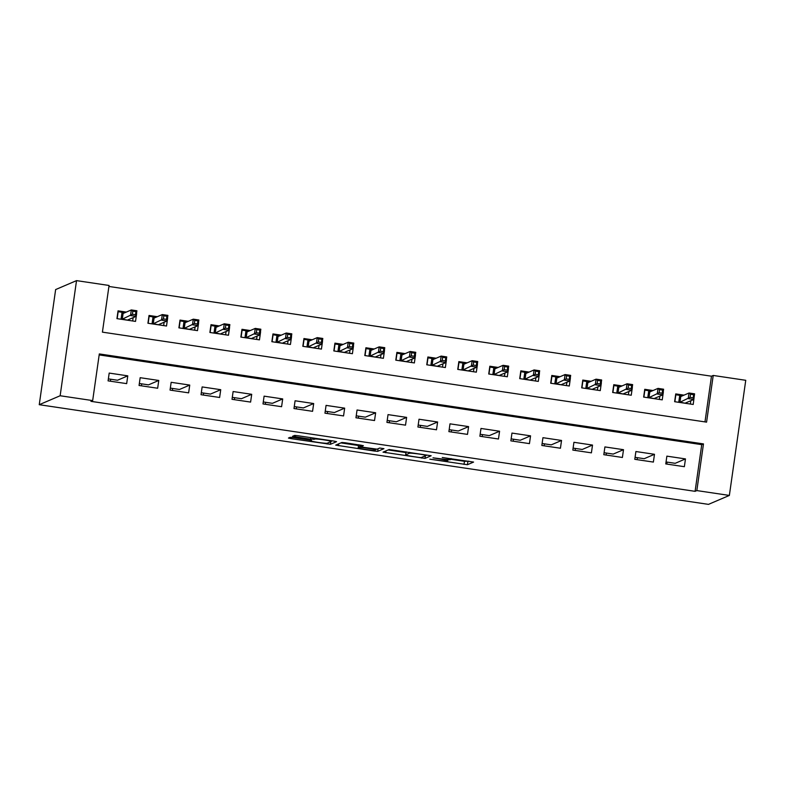 <?xml version="1.0" encoding="UTF-8"?>
<svg xmlns="http://www.w3.org/2000/svg" width="785" height="785" viewBox="0 0 785 785"><rect width="100%" height="100%" fill="white"/><g stroke="black" fill="none" stroke-linecap="round" stroke-linejoin="round"><path stroke-width="1.18" d="M429.827 459.176L467.418 464.72L473.581 462.071L442.259 457.498A9.891 0.618 -171.9 0 1 450.953 459.362A9.891 0.618 -171.9 0 1 450.894 459.421L450.384 459.637A9.891 0.618 -171.9 0 1 439.561 458.656L433.006 457.822L439.08 458.862A9.891 0.618 -171.9 0 1 447.774 460.726A9.891 0.618 -171.9 0 1 447.715 460.775L447.205 461.001A9.891 0.618 -171.9 0 1 436.382 460.02L429.827 459.176M293.551 437.628L290.165 437.323L288.438 438.059L291.147 438.658L330.406 444.31L336.559 441.68L333.861 441.082L297.976 435.734L294.591 435.43L292.491 436.332L310.566 439.207L314.981 439.07A8.272 0.52 -171.9 0 1 323.616 439.826A8.272 0.52 -171.9 0 1 331.309 441.445A8.272 0.52 -171.9 0 1 331.25 441.494L327.208 443.231A8.272 0.52 -171.9 0 1 318.573 442.465A8.272 0.52 -171.9 0 1 310.88 440.856A8.272 0.52 -171.9 0 1 310.929 440.807L311.625 440.503L308.907 439.914L293.551 437.628M92.669 400.595L60.141 395.748L39.25 404.697L708.472 504.372L729.363 495.433L696.835 490.586L703.478 443.908L99.312 353.927L92.669 400.595L90.932 401.341L695.088 491.332L696.835 490.586M383.021 452.15L424.989 458.401L431.161 455.751L389.174 449.511L383.021 452.15M374.317 451.051L335.715 445.124L341.887 442.475L345.263 442.779L363.347 445.644L360.806 446.753L363.534 447.332L377.104 449.157L379.695 448.039L383.963 448.667L377.703 451.355L374.317 451.051L374.425 450.286M126.326 312.087L118.044 310.85L116.945 318.632L135.53 321.399L136.639 313.617M157.304 316.698L149.032 315.462L147.923 323.243L166.518 326.01L167.617 318.239M188.292 321.31L180.01 320.084L178.901 327.855L197.496 330.632L198.605 322.851M219.27 325.932L210.998 324.696L209.889 332.477L228.474 335.244L229.583 327.463M250.258 330.544L241.976 329.308L240.867 337.089L259.462 339.856L260.571 332.075M281.236 335.156L272.964 333.929L271.855 341.701L290.44 344.468L291.549 336.696M312.224 339.768L303.942 338.541L302.833 346.322L321.428 349.089L322.537 341.308M343.202 344.389L334.93 343.153L333.821 350.934L352.406 353.701L353.515 345.92M374.19 349.001L365.908 347.765L364.799 355.546L383.394 358.313L384.503 350.542M405.168 353.613L396.896 352.387L395.787 360.158L414.372 362.935L415.481 355.154M436.156 358.235L427.874 356.998L426.765 364.78L445.36 367.547L446.459 359.765M467.134 362.847L458.852 361.61L457.753 369.392L476.338 372.159L477.447 364.377M498.122 367.459L489.84 366.232L488.731 374.003L507.326 376.771L508.425 368.999M529.1 372.08L520.818 370.844L519.719 378.625L538.304 381.392L539.413 373.611M560.078 376.692L551.806 375.456L550.697 383.237L569.292 386.004L570.391 378.223M591.066 381.304L582.784 380.068L581.685 387.849L600.27 390.616L601.379 382.844M622.044 385.916L613.772 384.689L612.663 392.471L631.248 395.238L632.357 387.456M653.032 390.537L644.75 389.301L643.641 397.082L662.236 399.85L663.345 392.068M665.768 463.925L684.363 466.692L685.472 458.911L666.877 456.144L665.768 463.925M634.79 459.313L653.375 462.08L654.484 454.299L635.899 451.532L634.79 459.313M603.802 454.692L622.397 457.469L623.506 449.687L604.911 446.92L603.802 454.692M572.824 450.08L591.409 452.847L592.518 445.075L573.933 442.298L572.824 450.08M541.836 445.468L560.431 448.235L561.54 440.454L542.945 437.687L541.836 445.468M510.858 440.856L529.443 443.623L530.552 435.842L511.967 433.075L510.858 440.856M479.88 436.234L498.465 439.001L499.574 431.23L480.979 428.453L479.88 436.234M448.892 431.622L467.487 434.39L468.586 426.608L450.001 423.841L448.892 431.622M417.914 427.011L436.499 429.778L437.608 421.996L419.013 419.229L417.914 427.011M386.926 422.389L405.521 425.156L406.62 417.385L388.035 414.617L386.926 422.389M355.948 417.777L374.533 420.544L375.642 412.763L357.057 409.996L355.948 417.777M324.961 413.165L343.555 415.932L344.664 408.151L326.069 405.384L324.961 413.165M293.983 408.543L312.567 411.32L313.676 403.539L295.091 400.772L293.983 408.543M262.995 403.932L281.589 406.699L282.698 398.927L264.103 396.15L262.995 403.932M232.017 399.32L250.601 402.087L251.71 394.305L233.125 391.538L232.017 399.32M201.029 394.708L219.623 397.475L220.732 389.694L202.137 386.926L201.029 394.708M170.051 390.086L188.636 392.853L189.744 385.082L171.159 382.315L170.051 390.086M139.063 385.474L157.657 388.241L158.766 380.46L140.172 377.693L139.063 385.474M695.088 491.332L701.731 444.653L99.175 354.908M127.778 375.848L109.194 373.081L108.085 380.862L126.67 383.629L127.778 375.848L117.514 380.244L108.369 378.89M704.979 421.888L711.475 376.201L108.919 286.456M684.01 395.149L675.738 393.913L674.629 401.694L693.214 404.461L694.185 396.661M711.475 376.201L713.222 375.456L706.578 422.134L102.413 332.143L109.056 285.465L76.528 280.628L55.637 289.567L39.25 404.697M667.171 462.12L666.75 464.072M637.4 457.684A12.599 1.295 -81.5 0 0 637.302 458.293L637.116 459.657M110.41 381.206L110.606 379.842A12.599 1.295 98.5 0 1 110.695 379.233M141.388 385.818L141.585 384.464A12.599 1.295 98.5 0 1 141.673 383.845M172.376 390.439L172.572 389.075A12.599 1.295 98.5 0 1 172.661 388.457M203.354 395.051L203.55 393.687A12.599 1.295 98.5 0 1 203.639 393.079M234.342 399.663L234.529 398.309A12.599 1.295 98.5 0 1 234.627 397.691M265.32 404.275L265.516 402.921A12.599 1.295 98.5 0 1 265.605 402.303M296.308 408.897L296.495 407.533A12.599 1.295 98.5 0 1 296.583 406.924M327.286 413.509L327.482 412.145A12.599 1.295 98.5 0 1 327.571 411.536M358.274 418.12L358.46 416.766A12.599 1.295 98.5 0 1 358.549 416.148M389.252 422.742L389.448 421.378A12.599 1.295 98.5 0 1 389.537 420.77M420.24 427.354L420.426 425.99A12.599 1.295 98.5 0 1 420.515 425.382M451.218 431.966L451.414 430.612A12.599 1.295 98.5 0 1 451.503 429.994M482.196 436.578L482.392 435.224A12.599 1.295 98.5 0 1 482.481 434.605M513.184 441.199L513.38 439.835A12.599 1.295 98.5 0 1 513.468 439.227M544.162 445.811L544.358 444.457A12.599 1.295 98.5 0 1 544.447 443.839M575.15 450.423L575.346 449.069A12.599 1.295 98.5 0 1 575.434 448.451M606.128 455.045L606.324 453.681A12.599 1.295 98.5 0 1 606.413 453.073M713.222 375.456L745.75 380.303L729.363 495.433M76.528 280.628L60.141 395.748M701.731 444.653L703.478 443.908M685.472 458.911L675.198 463.317L666.053 461.953M654.484 454.299L644.21 458.695L635.065 457.341M623.506 449.687L613.232 454.083L604.087 452.719M592.518 445.075L582.244 449.471L573.109 448.107M561.54 440.454L551.266 444.859L542.121 443.496M530.552 435.842L520.288 440.238L511.143 438.874M499.574 431.23L489.3 435.626L480.155 434.262M468.586 426.608L458.322 431.014L449.177 429.65M437.608 421.996L427.334 426.392L418.189 425.038M406.62 417.385L396.356 421.78L387.211 420.417M375.642 412.763L365.368 417.169L356.223 415.805M344.664 408.151L334.39 412.547L325.245 411.193M313.676 403.539L303.402 407.935L294.257 406.571M282.698 398.927L272.424 403.323L263.279 401.959M251.71 394.305L241.437 398.711L232.291 397.347M220.732 389.694L210.458 394.09L201.313 392.726M189.744 385.082L179.471 389.478L170.335 388.114M158.766 380.46L148.493 384.866L139.347 383.502M450.963 459.294L464.475 461.305L468.841 461.188M388.183 449.942L405.953 452.582M418.739 457.39L421.113 457.606L426.52 455.28L420.21 454.221A9.891 0.618 -171.9 0 0 409.387 453.239L405.688 454.819A9.891 0.618 -171.9 0 0 405.629 454.868A9.891 0.618 -171.9 0 0 414.333 456.733L418.739 457.39M358.529 445.517L340.896 442.897M358.245 447.842A8.272 0.52 -171.9 0 0 358.186 447.892A8.272 0.52 -171.9 0 0 365.879 449.511A8.272 0.52 -171.9 0 0 374.514 450.266L375.956 449.638L373.238 449.049L359.667 447.234L358.245 447.842L358.676 444.771M358.637 444.771A8.272 0.52 -171.9 0 0 358.637 444.781L358.186 447.892M690.358 404.039L690.829 400.713M674.864 401.734L675.856 394.757L682.587 395.758M678.74 402.303L679.731 395.336L680.781 396.533L679.987 402.136L685.805 403.362M686.62 402.509L686.482 403.461M690.525 394.247L690.084 397.357L693.184 397.818L693.626 394.708L690.525 394.247L689.014 393.01L694.588 393.834L693.793 399.437L688.219 398.603L689.014 393.01L680.781 396.533M690.084 397.357L679.574 402.43M693.184 397.818L693.793 399.437L685.56 402.97M693.626 394.708L694.588 393.834M659.371 399.428L659.851 396.091M643.886 397.112L644.878 390.145L651.599 391.146M647.753 397.691L648.744 390.724L649.794 391.921L648.999 397.524L654.827 398.741M655.632 397.897L655.504 398.849M659.547 389.625L659.106 392.736L662.206 393.197L662.648 390.086L659.547 389.625L658.036 388.389L663.61 389.223L662.815 394.826L657.231 393.991L658.036 388.389L649.794 391.921M659.106 392.736L648.587 397.818M662.206 393.197L662.815 394.826L654.582 398.348M662.648 390.086L663.61 389.223M628.392 394.806L628.863 391.479M612.899 392.5L613.89 385.533L620.621 386.534M616.774 393.079L617.766 386.102L618.815 387.309L618.021 392.902L623.839 394.129M624.654 393.285L624.517 394.227M628.569 385.013L628.118 388.124L631.218 388.585L631.66 385.474L628.569 385.013L627.048 383.777L632.631 384.611L631.827 390.214L626.253 389.38L627.048 383.777L618.815 387.309M628.118 388.124L617.609 393.207M631.218 388.585L631.827 390.214L623.594 393.736M631.66 385.474L632.631 384.611M597.405 390.194L597.885 386.868M581.92 387.888L582.912 380.911L589.633 381.912M585.787 388.467L586.778 381.49L587.837 382.688L587.033 388.29L592.861 389.517M593.666 388.663L593.538 389.615M597.581 380.401L597.14 383.512L600.24 383.973L600.682 380.862L597.581 380.401L596.07 379.165L601.644 379.989L600.849 385.592L595.265 384.768L596.07 379.165L587.837 382.688M597.14 383.512L586.621 388.585M600.24 383.973L600.849 385.592L592.616 389.125M600.682 380.862L601.644 379.989M566.427 385.582L566.898 382.246M550.933 383.276L551.924 376.3L558.655 377.3M554.809 383.845L555.8 376.878L556.85 378.076L556.055 383.679L561.874 384.905M562.688 384.051L562.551 385.003M566.603 375.779L566.162 378.9L569.253 379.361L569.694 376.241L566.603 375.779L565.082 374.553L570.666 375.377L569.861 380.98L564.287 380.146L565.082 374.553L556.85 378.076M566.162 378.9L555.643 383.973M569.253 379.361L569.861 380.98L561.628 384.503M569.694 376.241L570.666 375.377M535.439 380.96L535.919 377.634M519.955 378.655L520.946 371.688L527.677 372.689M523.821 379.233L524.812 372.257L525.871 373.464L525.067 379.057L530.895 380.283M531.7 379.44L531.573 380.391M535.615 371.168L535.174 374.278L538.274 374.739L538.716 371.629L535.615 371.168L534.104 369.931L539.678 370.765L538.883 376.368L533.309 375.534L534.104 369.931L525.871 373.464M535.174 374.278L524.655 379.361M538.274 374.739L538.883 376.368L530.65 379.891M538.716 371.629L539.678 370.765M504.461 376.349L504.932 373.022M488.967 374.043L489.958 367.066L496.689 368.077M492.843 374.622L493.834 367.645L494.884 368.842L494.089 374.445L499.908 375.672M500.722 374.828L500.585 375.77M504.637 366.556L504.196 369.666L507.287 370.127L507.728 367.017L504.637 366.556L503.116 365.319L508.7 366.153L507.895 371.747L502.322 370.922L503.116 365.319L494.884 368.842M504.196 369.666L493.677 374.739M507.287 370.127L507.895 371.747L499.662 375.279M507.728 367.017L508.7 366.153M473.473 371.737L473.954 368.4M457.989 369.431L458.98 362.454L465.711 363.455M461.855 370L462.856 363.033L463.906 364.23L463.101 369.833L468.93 371.06M469.744 370.206L469.607 371.158M473.649 361.944L473.208 365.054L476.309 365.516L476.75 362.405L473.649 361.944L472.138 360.707L477.712 361.532L476.917 367.135L471.343 366.301L472.138 360.707L463.906 364.23M473.208 365.054L462.689 370.127M476.309 365.516L476.917 367.135L468.684 370.657M476.75 362.405L477.712 361.532M442.495 367.115L442.966 363.789M427.001 364.809L427.992 357.842L434.723 358.843M430.877 365.388L431.868 358.421L432.918 359.618L432.123 365.211L437.942 366.438M438.756 365.594L438.619 366.546M442.671 357.322L442.23 360.433L445.321 360.894L445.772 357.783L442.671 357.322L441.15 356.086L446.734 356.92L445.939 362.523L440.356 361.689L441.15 356.086L432.918 359.618M442.23 360.433L431.711 365.516M445.321 360.894L445.939 362.523L437.696 366.046M445.772 357.783L446.734 356.92M411.517 362.503L411.988 359.177M396.023 360.197L397.014 353.23L403.745 354.231M399.899 360.776L400.89 353.799L401.94 354.997L401.145 360.6L406.964 361.826M407.778 360.982L407.641 361.924M411.683 352.71L411.242 355.821L414.343 356.282L414.784 353.171L411.683 352.71L410.172 351.474L415.746 352.308L414.951 357.901L409.377 357.077L410.172 351.474L401.94 354.997M411.242 355.821L400.723 360.894M414.343 356.282L414.951 357.901L406.718 361.434M414.784 353.171L415.746 352.308M380.529 357.891L381 354.565M365.035 355.585L366.026 348.609L372.757 349.61M368.911 356.164L369.902 349.188L370.952 350.385L370.157 355.988L375.976 357.214M376.79 356.361L376.653 357.312M380.705 348.098L380.264 351.209L383.355 351.67L383.806 348.56L380.705 348.098L379.184 346.862L384.768 347.686L383.973 353.289L378.39 352.465L379.184 346.862L370.952 350.385M380.264 351.209L369.745 356.282M383.355 351.67L383.973 353.289L375.73 356.822M383.806 348.56L384.768 347.686M349.551 353.279L350.022 349.943M334.057 350.964L335.048 343.997L341.779 344.998M337.933 351.543L338.924 344.576L339.974 345.773L339.179 351.376L344.998 352.602M345.812 351.749L345.675 352.7M349.717 343.477L349.276 346.587L352.377 347.048L352.818 343.938L349.717 343.477L348.206 342.24L353.78 343.074L352.985 348.677L347.412 347.843L348.206 342.24L339.974 345.773M349.276 346.587L338.767 351.67M352.377 347.048L352.985 348.677L344.752 352.2M352.818 343.938L353.78 343.074M318.563 348.658L319.034 345.331M303.069 346.352L304.07 339.385L310.791 340.386M306.945 346.931L307.936 339.954L308.986 341.161L308.191 346.754L314.01 347.981M314.824 347.137L314.687 348.079M318.739 338.865L318.298 341.975L321.399 342.437L321.84 339.326L318.739 338.865L317.228 337.628L322.802 338.463L322.007 344.065L316.424 343.231L317.228 337.628L308.986 341.161M318.298 341.975L307.779 347.058M321.399 342.437L322.007 344.065L313.764 347.588M321.84 339.326L322.802 338.463M287.585 344.046L288.056 340.719M272.091 341.74L273.082 334.763L279.813 335.764M275.967 342.319L276.958 335.342L278.008 336.539L277.213 342.142L283.032 343.369M283.846 342.525L283.709 343.467M287.752 334.253L287.31 337.364L290.411 337.825L290.852 334.714L287.752 334.253L286.24 333.017L291.814 333.851L291.019 339.444L285.446 338.62L286.24 333.017L278.008 336.539M287.31 337.364L276.801 342.437M290.411 337.825L291.019 339.444L282.786 342.976M290.852 334.714L291.814 333.851M256.597 339.434L257.078 336.098M241.113 337.128L242.104 330.151L248.825 331.152M244.979 337.697L245.97 330.73L247.02 331.927L246.225 337.53L252.054 338.757M252.858 337.903L252.731 338.855M256.774 329.631L256.332 332.752L259.433 333.213L259.874 330.092L256.774 329.631L255.262 328.405L260.836 329.229L260.041 334.832L254.458 333.998L255.262 328.405L247.02 331.927M256.332 332.752L245.813 337.825M259.433 333.213L260.041 334.832L251.808 338.355M259.874 330.092L260.836 329.229M225.619 334.812L226.09 331.486M210.125 332.506L211.116 325.539L217.847 326.54M214.001 333.085L214.992 326.118L216.042 327.316L215.247 332.909L221.066 334.135M221.88 333.291L221.743 334.243M225.795 325.019L225.344 328.13L228.445 328.591L228.886 325.481L225.795 325.019L224.274 323.783L229.858 324.617L229.053 330.22L223.48 329.386L224.274 323.783L216.042 327.316M225.344 328.13L214.835 333.213M228.445 328.591L229.053 330.22L220.82 333.743M228.886 325.481L229.858 324.617M194.631 330.2L195.112 326.874M179.147 327.894L180.138 320.918L186.859 321.928M183.013 328.473L184.004 321.497L185.064 322.694L184.259 328.297L190.088 329.523M190.892 328.679L190.765 329.622M194.808 320.408L194.366 323.518L197.467 323.979L197.908 320.869L194.808 320.408L193.296 319.171L198.87 320.005L198.075 325.598L192.492 324.774L193.296 319.171L185.064 322.694M194.366 323.518L183.847 328.591M197.467 323.979L198.075 325.598L189.842 329.131M197.908 320.869L198.87 320.005M163.653 325.589L164.124 322.262M148.159 323.283L149.15 316.306L155.881 317.307M152.035 323.852L153.026 316.885L154.076 318.082L153.281 323.685L159.1 324.911M159.914 324.058L159.777 325.01M163.829 315.796L163.378 318.906L166.479 319.367L166.92 316.257L163.829 315.796L162.309 314.559L167.892 315.384L167.087 320.986L161.514 320.152L162.309 314.559L154.076 318.082M163.378 318.906L152.869 323.979M166.479 319.367L167.087 320.986L158.855 324.509M166.92 316.257L167.892 315.384M132.665 320.977L133.146 317.64M117.181 318.661L118.172 311.694L124.903 312.695M121.047 319.24L122.038 312.273L123.098 313.47L122.293 319.073L128.122 320.29M128.926 319.446L128.799 320.398M132.842 311.174L132.4 314.285L135.501 314.746L135.942 311.635L132.842 311.174L131.331 309.938L136.904 310.772L136.109 316.375L130.536 315.541L131.331 309.938L123.098 313.47M132.4 314.285L121.881 319.367M135.501 314.746L136.109 316.375L127.876 319.897M135.942 311.635L136.904 310.772M467.86 461.609L467.418 464.72M464.475 461.305L464.033 464.416M425.362 455.781L424.989 458.401M421.712 457.341L421.604 458.097M385.984 450.875L385.72 452.749M409.515 452.346L409.387 453.239M406.12 451.836L405.688 454.819M338.698 443.839L338.433 445.703M360.806 446.753L361.041 445.124L360.825 446.734M378.076 448.735L377.703 451.355M359.991 444.967L359.667 447.234M311.007 440.287L310.929 440.807M315.099 438.285L314.981 439.07M314.147 438.138L313.951 439.512M310.791 437.637L310.566 439.207M295.425 435.43L295.209 436.921M330.779 441.7L330.406 444.31M327.139 443.25L327.031 444.006M291.323 437.353L291.147 438.658M447.931 459.637L447.774 460.726M451.071 458.538L450.953 459.362M406.061 451.836L405.629 454.868M310.968 440.277L310.88 440.856M331.407 440.709L331.309 441.445"/></g></svg>

